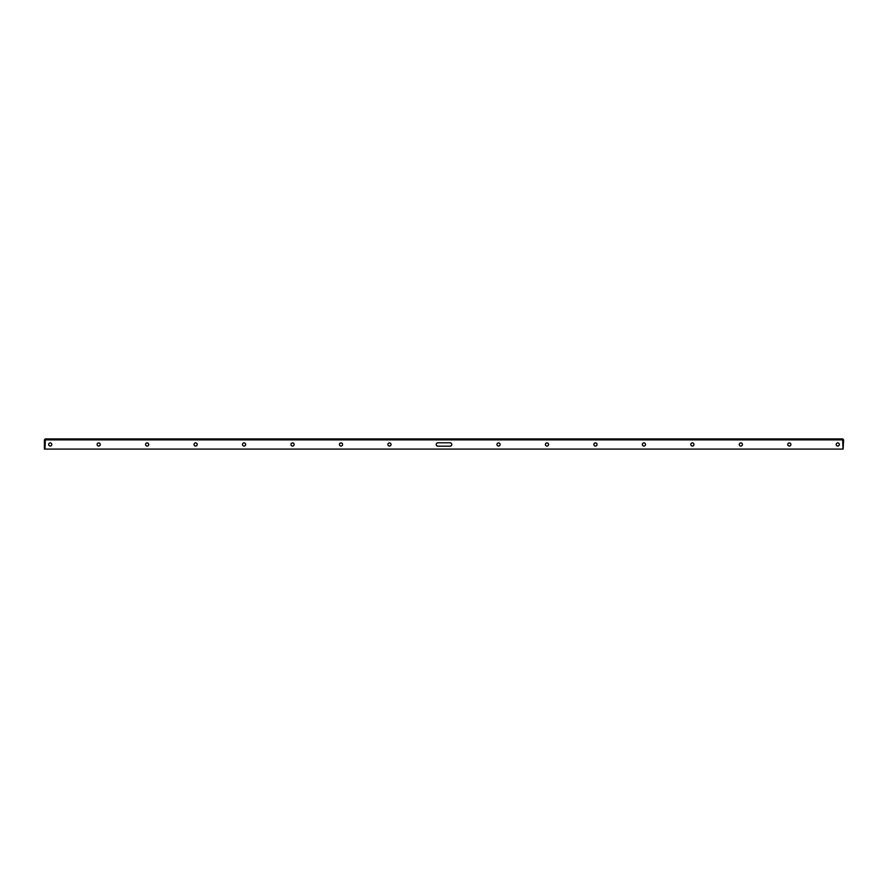 <?xml version="1.0" encoding="UTF-8"?>
<svg xmlns="http://www.w3.org/2000/svg" width="888" height="888" viewBox="0 0 888 888"><rect width="100%" height="100%" fill="white"/><g stroke="black" fill="none" stroke-linecap="round" stroke-linejoin="round"><path stroke-width="1.33" d="M51.793 444.488A1.576 1.576 0 0 0 50.216 442.912A1.576 1.576 0 0 0 48.64 444.488A1.576 1.576 0 0 0 50.216 446.065A1.576 1.576 0 0 0 51.793 444.488M391.053 444.488A1.576 1.576 0 0 0 389.477 442.912A1.576 1.576 0 0 0 387.901 444.488A1.576 1.576 0 0 0 389.477 446.065A1.576 1.576 0 0 0 391.053 444.488M342.59 444.488A1.576 1.576 0 0 0 341.014 442.912A1.576 1.576 0 0 0 339.438 444.488A1.576 1.576 0 0 0 341.014 446.065A1.576 1.576 0 0 0 342.59 444.488M294.117 444.488A1.576 1.576 0 0 0 292.541 442.912A1.576 1.576 0 0 0 290.964 444.488A1.576 1.576 0 0 0 292.541 446.065A1.576 1.576 0 0 0 294.117 444.488M645.498 444.488A1.576 1.576 0 0 0 643.922 442.912A1.576 1.576 0 0 0 642.346 444.488A1.576 1.576 0 0 0 643.922 446.065A1.576 1.576 0 0 0 645.498 444.488M436.241 444.488A1.698 1.698 0 0 0 437.939 446.176L450.061 446.176A1.698 1.698 0 0 0 451.759 444.488A1.698 1.698 0 0 0 450.061 442.79L437.939 442.79A1.698 1.698 0 0 0 436.241 444.488M790.897 444.488A1.576 1.576 0 0 0 789.321 442.912A1.576 1.576 0 0 0 787.745 444.488A1.576 1.576 0 0 0 789.321 446.065A1.576 1.576 0 0 0 790.897 444.488M742.424 444.488A1.576 1.576 0 0 0 740.847 442.912A1.576 1.576 0 0 0 739.282 444.488A1.576 1.576 0 0 0 740.847 446.065A1.576 1.576 0 0 0 742.424 444.488M693.961 444.488A1.576 1.576 0 0 0 692.385 442.912A1.576 1.576 0 0 0 690.809 444.488A1.576 1.576 0 0 0 692.385 446.065A1.576 1.576 0 0 0 693.961 444.488M148.718 444.488A1.576 1.576 0 0 0 147.153 442.912A1.576 1.576 0 0 0 145.577 444.488A1.576 1.576 0 0 0 147.153 446.065A1.576 1.576 0 0 0 148.718 444.488M839.36 444.488A1.576 1.576 0 0 0 837.784 442.912A1.576 1.576 0 0 0 836.207 444.488A1.576 1.576 0 0 0 837.784 446.065A1.576 1.576 0 0 0 839.36 444.488M100.255 444.488A1.576 1.576 0 0 0 98.679 442.912A1.576 1.576 0 0 0 97.103 444.488A1.576 1.576 0 0 0 98.679 446.065A1.576 1.576 0 0 0 100.255 444.488M500.099 444.488A1.576 1.576 0 0 0 498.523 442.912A1.576 1.576 0 0 0 496.947 444.488A1.576 1.576 0 0 0 498.523 446.065A1.576 1.576 0 0 0 500.099 444.488M245.654 444.488A1.576 1.576 0 0 0 244.078 442.912A1.576 1.576 0 0 0 242.502 444.488A1.576 1.576 0 0 0 244.078 446.065A1.576 1.576 0 0 0 245.654 444.488M597.036 444.488A1.576 1.576 0 0 0 595.46 442.912A1.576 1.576 0 0 0 593.883 444.488A1.576 1.576 0 0 0 595.46 446.065A1.576 1.576 0 0 0 597.036 444.488M548.562 444.488A1.576 1.576 0 0 0 546.986 442.912A1.576 1.576 0 0 0 545.41 444.488A1.576 1.576 0 0 0 546.986 446.065A1.576 1.576 0 0 0 548.562 444.488M197.192 444.488A1.576 1.576 0 0 0 195.615 442.912A1.576 1.576 0 0 0 194.039 444.488A1.576 1.576 0 0 0 195.615 446.065A1.576 1.576 0 0 0 197.192 444.488M44.966 439.882L843.034 439.882L842.634 438.916L843.034 449.084L44.966 449.084L45.366 438.916L44.4 439.882L45.366 438.916L842.634 438.916L843.6 439.882L843.112 449.084L843.6 439.882M44.4 439.882L44.4 449.084L44.888 439.882"/></g></svg>
